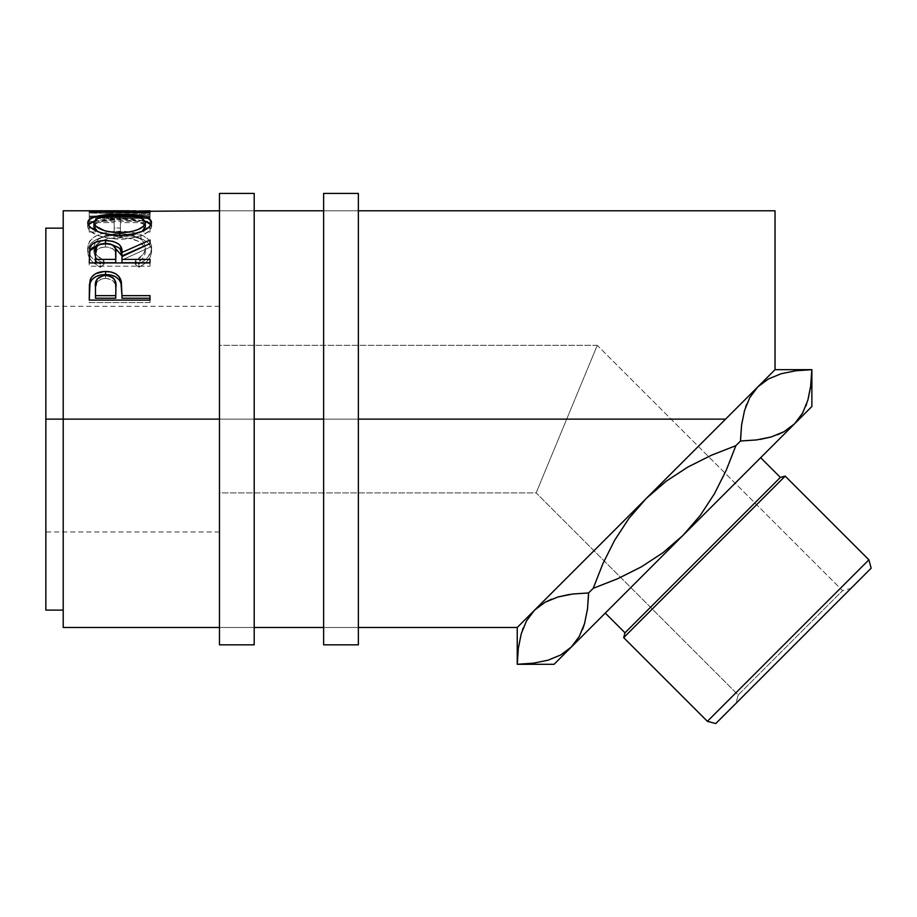 <?xml version="1.0" encoding="UTF-8"?>
<svg xmlns="http://www.w3.org/2000/svg" width="917" height="917" viewBox="0 0 917 917"><rect width="100%" height="100%" fill="white"/><g stroke="black" fill="none" stroke-linecap="round" stroke-linejoin="round"><path stroke-width="0.69" stroke-dasharray="4.58 3.44" d="M254.192 210.784L254.192 627.469L219.472 627.469L219.472 210.784L254.192 210.784L219.472 210.784L219.472 627.469L254.192 627.469L254.192 210.784L254.192 214.784L254.192 210.784L219.472 210.784L219.472 419.126L219.472 193.43L219.472 644.834L219.472 210.784M254.192 193.43L254.192 644.834L254.192 214.784L254.192 459.772L254.192 419.126L219.472 419.126L219.472 531.975L219.472 419.126L45.85 419.126L254.192 419.126L254.192 193.43M254.192 627.469L254.192 459.772L254.192 627.469L219.472 627.469M358.364 210.784L358.364 627.469L323.632 627.469L323.632 210.784L358.364 210.784L323.632 210.784L323.632 627.469L358.364 627.469L358.364 210.784L358.364 214.784L358.364 210.784L323.632 210.784L323.632 419.126L323.632 193.43L323.632 644.834L323.632 210.784M358.364 193.43L358.364 644.834L358.364 214.784L358.364 459.772L358.364 419.126L323.632 419.126L358.364 419.126L358.364 193.43M358.364 627.469L358.364 459.772L358.364 627.469L323.632 627.469M738.208 694.994L842.563 590.64L850.953 588.393L735.961 703.373L738.208 694.994L536.136 492.91L219.472 492.91L219.472 345.342L597.265 345.342L536.136 492.91L597.265 345.342L842.563 590.64L738.208 694.994L842.563 590.64L597.265 345.342L536.136 492.91L738.208 694.994L735.961 703.373L871.15 568.196L715.764 723.57L850.953 588.393L842.563 590.64L738.208 694.994M45.85 419.126L45.85 228.15L45.85 531.975L45.85 419.126L219.472 419.126L45.85 419.126L45.85 306.278L45.85 610.103L45.85 419.126M760.663 457.698L605.277 613.083L760.663 457.698L682.97 535.39L700.221 515.469L714.515 493.633L724.98 473.057L714.515 493.633L700.221 515.469L682.97 535.39L554.063 664.298L760.663 457.698M63.216 419.126L63.216 210.784L63.216 419.126L725.576 419.126L63.216 419.126L63.216 610.103L63.216 228.15L63.216 627.469L63.216 419.126M811.144 382.378L811.843 369.689L795.899 370.743L781.33 373.678L768.48 378.927L757.774 386.928L775.037 369.654L773.937 370.766L775.037 369.654L775.037 210.784L775.037 369.654L575.062 569.64L646.347 498.355L628.867 518.506L614.573 540.354L604.12 560.895L614.573 540.354L628.867 518.506L646.141 498.561L641.717 502.986M98.898 263.282L100.4 264.062L104.057 260.909L96.423 254.685L94.531 251.075L94.038 246.008L95.746 241.905L98.039 239.497L105.042 235.784L114.533 233.904L122.316 233.743L129.905 234.603L138.318 237.514L143.694 242.042L145.344 247.67L144.726 251.247L142.777 254.777L135.223 260.909L138.834 264.062L144.347 260.611L148.416 256.519L151.397 249.882L151.007 243.819L149.104 240.254L143.488 235.875L130.844 232.07L112.974 231.508L106.899 232.31L96.56 235.612L89.809 240.896L88.204 244.14L87.734 248.748L88.433 252.083L90.806 256.508L98.898 263.282M150.021 217.02L89.258 217.02L89.258 228.035L95.483 228.035L95.483 218.406L114.189 218.406L114.189 228.035L120.414 228.035L120.414 218.406L143.786 218.406L143.786 228.035L150.021 228.035L150.021 217.02L150.021 232.012L150.021 228.035L143.786 228.035L143.786 218.406L120.414 218.406L120.414 232.012L120.414 228.035L114.189 228.035L114.189 218.406L95.483 218.406L95.483 232.012L95.483 228.035L89.258 228.035L89.258 232.012L95.483 232.012L95.483 218.406L95.483 222.59L114.189 222.59L114.189 218.406L114.189 232.012L114.189 228.035L114.189 232.012L120.414 232.012L120.414 218.406L120.414 222.59L143.786 222.59L143.786 218.406L143.786 232.012L143.786 228.035L143.786 232.012L150.021 232.012L150.021 217.02L150.021 221.226L89.258 221.226L89.258 217.02L150.021 217.02M135.727 210.807L89.258 213.019L150.021 214.36L150.021 213.42L106.292 212.572L141.745 210.784M150.021 210.853L150.021 215.163L106.2 215.873L106.2 211.552L106.2 215.873L150.021 216.446L150.021 212.125L150.021 216.446L106.2 215.873L150.021 215.197L150.021 210.83L150.021 215.197L150.021 210.853L106.292 212.572L106.292 216.882L150.021 215.197L106.292 216.882L106.292 212.572L150.021 213.42L150.021 217.707L106.292 216.882L150.021 217.707L150.021 218.624L150.021 213.42L150.021 218.624L150.021 214.36L89.258 213.019L89.258 217.318L150.021 218.624L89.258 217.318L89.258 212.904L89.258 217.318L89.258 212.904L139.109 210.841L139.109 215.174L89.258 217.203L139.109 215.174L139.109 210.841L89.258 211.781L89.258 216.103L139.109 215.174L89.258 216.103L89.258 211.781M746.53 404.557L749.819 397.542L745.67 406.873M744.547 410.392L741.773 423.677L744.547 410.392M740.569 439.128L741.601 425.007L740.523 441.008L735.87 445.662L740.523 441.008M760.09 439.426L756.525 439.931M783.897 431.758L794.603 423.757L811.877 406.495L794.603 423.757L783.897 431.758M805.871 406.059L802.558 413.143L806.696 403.812M810.559 387.318L807.831 400.293L810.605 387.008M768.286 379.03L781.135 373.735M641.545 503.158L631.045 513.646L646.141 498.561L665.96 481.391L687.83 467.062L711.432 455.222L687.83 467.062L665.96 481.391L645.946 498.756L662.968 481.734L518.919 625.784L775.037 369.654L646.141 498.561L757.774 386.928L768.48 378.927L781.33 373.678L798.283 370.468M523.229 627.904L526.553 620.809L522.403 630.139M518.552 646.645L521.28 633.67L518.506 646.955M518.334 648.273L517.257 664.275L533.201 663.209L547.77 660.286L560.631 655.036L571.337 647.024L560.631 655.036L547.77 660.286L533.201 663.209L517.257 664.275M582.57 629.406L579.292 636.409L583.43 627.09M584.553 623.571L587.338 610.275L584.565 623.56M588.542 594.824L587.51 608.945L588.576 592.955L593.23 588.301L588.576 592.955M572.632 594.021L569.01 594.525M545.202 602.194L534.508 610.195L517.234 627.469L534.508 610.195L545.202 602.194M602.824 563.783L593.23 588.301L602.824 563.795M617.749 578.707L641.27 566.901L663.106 552.607L682.97 535.39L663.106 552.607L641.27 566.901L617.749 578.707M726.275 470.192L735.87 445.662L726.275 470.192M811.843 369.689L798.959 370.399M811.19 381.988L811.258 381.197M771.128 436.985L777.421 434.818M773.937 370.766L765.225 379.466L773.937 370.766M104.057 260.909L104.057 264.211C97.271 260.474 93.889 256.084 93.924 251.04L93.924 247.464C93.912 252.633 97.294 257.115 104.057 260.909L100.4 264.062C91.872 259.465 87.642 253.998 87.7 247.659C89.052 237.09 99.586 231.623 119.279 231.267C127.474 231.199 134.696 232.345 140.954 234.729C148.256 237.79 151.798 242.111 151.58 247.693C151.592 254.009 147.339 259.465 138.834 264.062L135.223 260.909C141.883 257.138 145.264 252.725 145.344 247.67C144.439 238.81 135.899 234.144 119.703 233.686C103.655 234.122 95.059 238.707 93.924 247.464L93.924 251.04C95.059 242.478 103.655 237.973 119.703 237.549L119.703 233.686L119.703 237.549C135.876 237.984 144.428 242.546 145.344 251.247L145.344 247.67L145.344 251.247C145.264 256.187 141.894 260.508 135.223 264.211L135.223 260.909L135.223 264.211L138.834 267.294L138.834 264.062L138.834 267.294C147.339 262.789 151.592 257.448 151.58 251.269L151.58 247.693L151.58 251.269C151.786 245.779 148.245 241.549 140.954 238.569L140.954 234.729L140.954 238.569C134.707 236.242 127.486 235.107 119.279 235.176L119.279 231.267L119.279 235.176C99.609 235.509 89.087 240.862 87.7 251.224L87.7 247.659L87.7 251.224C87.654 257.448 91.883 262.812 100.4 267.294L100.4 264.062L100.4 267.294L104.057 264.211L104.057 260.909M104.057 264.211L100.4 267.294L98.898 266.526L90.806 259.889L88.433 255.556L87.7 251.224L88.204 247.785L90.932 243.303L96.56 239.429L106.899 236.196L112.974 235.417L130.844 235.967L143.488 239.692L149.104 243.979L151.007 247.464L151.397 253.413L148.416 259.901L144.347 263.913L138.834 267.294L135.223 264.211L142.777 258.204L144.726 254.743L145.344 251.247L143.694 245.733L138.318 241.297L129.905 238.454L122.316 237.606L114.533 237.767L105.042 239.601L96.789 244.38L94.371 248.22L93.924 251.04L94.531 254.582L96.423 258.113L104.057 264.211M89.258 228.035L89.258 217.02L89.258 228.035M89.258 232.012L89.258 221.226L150.021 221.226L150.021 232.012L143.786 232.012L143.786 222.59L120.414 222.59L120.414 232.012L114.189 232.012L114.189 222.59L95.483 222.59L95.483 232.012L89.258 232.012M89.258 211.861L89.258 216.171L89.258 211.861M150.021 212.824L150.021 217.123L89.258 216.171L150.021 217.123L150.021 212.824M119.611 214.337L119.611 218.601L145.012 221.169L131.888 219.025L119.611 218.601L119.611 214.337M151.03 224.722L151.58 226.648L151.58 222.556L151.58 226.648C149.918 233.72 139.361 237.927 119.909 239.268L119.909 235.44L119.909 239.268C100.389 238.042 89.648 233.881 87.7 226.808L87.7 222.716L88.296 228.929L90.141 231.118L97.168 235.256L107.656 238.214L123.038 239.211L132.14 238.191L142.433 235.119L149.333 230.958L151.443 227.691L151.03 224.711M94.313 221.146L119.611 218.601L107.232 219.025L94.313 221.146M145.241 225.891L144.691 224.78L145.241 225.891M144.691 224.78L135.831 220.882L119.6 219.656C103.759 219.656 95.196 222.017 93.924 226.717L95.826 223.679L99.598 221.891L114.487 219.748L134.191 220.607L141.229 222.407L144.897 225.101M98.257 231.932L119.886 236.815L107.22 235.417L98.257 231.932M122.431 236.758L119.886 236.815L142.124 231.336L138.077 233.503L129.824 235.956L122.431 236.758M119.886 235.44L119.886 236.815L119.886 235.44M119.6 219.656L119.6 215.403L119.6 219.656M89.258 255.167L89.258 258.583L89.258 255.167M98.795 244.828L105.501 244.163L105.501 243.303L105.501 244.163L112.447 244.873M143.705 246.329L150.021 243.773L150.021 240.036L150.021 243.773L143.705 246.329M150.021 243.578L150.021 247.235L150.021 243.773L150.021 247.235L121.972 259.97L121.972 256.588L121.972 259.97L150.021 247.235L150.021 243.578M121.972 262.72L121.972 259.97L121.972 262.72M150.021 262.72L150.021 266.205L150.021 262.95L150.021 266.205L89.258 266.205L89.258 258.583L89.258 266.205L150.021 266.205L150.021 262.95M112.963 244.999L105.501 244.163L97.775 245.08M104.16 247.017L108.183 247.154L112.734 248.667L115.129 251.315L115.829 255.958C116.929 250.834 113.479 247.842 105.489 246.971L105.489 243.303L105.489 246.971C97.695 247.831 94.359 250.765 95.483 255.797L96.95 249.86L100.457 247.75L104.16 247.017M95.483 262.72L95.483 252.324L95.483 262.72M89.258 290.506L89.258 293.188L89.258 290.506M121.972 294.827L121.972 298.22L121.972 294.827M150.021 298.22L150.021 302.564L150.021 300.088L150.021 302.564L89.258 302.564L89.258 293.188L89.258 302.564L150.021 302.564L150.021 300.088M89.728 284.614L89.568 285.84M104.274 278.424L108.24 278.608L112.768 280.579L115.187 284.018L115.874 289.99C116.94 283.41 113.513 279.525 105.581 278.367L105.581 275.375L105.581 278.367C97.798 279.479 94.428 283.227 95.483 289.634L97.03 282.035L100.595 279.353L104.274 278.424M95.483 298.22L95.483 286.883L95.483 298.22M623.686 637.636L785.216 476.118L623.686 637.636M868.903 559.806L707.385 721.324L868.903 559.806M780.367 477.413L624.993 632.799L780.367 477.413M597.265 345.342L219.472 345.342L219.472 492.91L536.136 492.91L597.265 345.342M219.472 419.126L219.472 531.975L219.472 419.126M219.472 492.91L219.472 433.523L219.472 492.91M518.323 648.33L517.956 651.586M517.922 651.976L517.841 652.755M557.972 596.967L551.679 599.133M219.472 531.975L45.85 531.975M129.71 215.128L141.745 215.128M219.472 306.278L45.85 306.278"/><path stroke-width="1.38" d="M219.472 644.834L254.192 644.834L254.192 193.43L219.472 193.43L219.472 644.834L219.472 419.126L63.216 419.126L219.472 419.126L219.472 193.43L254.192 193.43L254.192 419.126L323.632 419.126L323.632 644.834L358.364 644.834L358.364 193.43L323.632 193.43L323.632 644.834L358.364 644.834L358.364 193.43L323.632 193.43L323.632 419.126L254.192 419.126L254.192 644.834L219.472 644.834M526.507 620.901L534.508 610.195L517.234 627.469L517.234 664.298L518.323 648.33L521.246 633.762L526.507 620.901L534.508 610.195L545.019 602.297L557.857 597.001L572.586 594.021L588.576 592.955L587.51 608.899L584.587 623.468L579.338 636.329L571.337 647.024L560.814 654.921L547.976 660.217L533.258 663.197L517.257 664.275L518.323 648.33L521.246 633.762L526.507 620.901M707.385 721.324L715.764 723.57L871.15 568.196L868.903 559.806L707.385 721.324L868.903 559.806L785.216 476.118L780.367 477.413L624.993 632.799L623.686 637.636L785.216 476.118L623.686 637.636L707.385 721.324L623.686 637.636L624.993 632.799L780.367 477.413L760.663 457.698L780.367 477.413L785.216 476.118L868.903 559.806L871.15 568.196L715.764 723.57L707.385 721.324M810.605 387.008L807.854 400.202L802.604 413.051L794.603 423.757L811.877 406.495L811.877 369.654L810.788 385.633L807.854 400.202L802.604 413.051L794.603 423.757L784.092 431.655L771.243 436.95L756.525 439.931L740.523 441.008L735.87 445.662L726.275 470.192L714.469 493.69L700.175 515.537L682.97 535.39L663.048 552.653L641.212 566.935L617.76 578.696L593.23 588.301L602.801 563.863L614.631 540.262L628.959 518.38L646.141 498.561L666.074 481.299L687.933 467.005L711.363 455.256L735.87 445.662L726.275 470.169L714.469 493.69L700.175 515.537L682.97 535.39L663.048 552.653L641.212 566.935L617.76 578.696L593.23 588.301L617.749 578.707L593.23 588.301L588.576 592.955L572.632 594.021L558.063 596.944L545.122 602.24L551.679 599.133M602.824 563.795L614.631 540.262L628.959 518.38L646.141 498.561L666.074 481.299L687.933 467.005L711.363 455.256L735.87 445.662L711.432 455.222L735.87 445.662L740.523 441.008L756.479 439.942L771.048 437.008L783.989 431.712L777.421 434.818M605.277 613.083L624.993 632.799L605.277 613.083M63.216 627.469L63.216 210.784L63.216 419.126L45.85 419.126L45.85 228.15L45.85 419.126L63.216 419.126L63.216 627.469L219.472 627.469M588.542 594.824L587.51 608.899L584.587 623.468L579.338 636.329L571.337 647.024L554.063 664.298L794.603 423.757L784.092 431.655L771.243 436.95L756.525 439.931L740.523 441.008L741.589 425.064L744.524 410.484L749.774 397.634L757.774 386.928L768.286 379.03L781.135 373.735L795.853 370.755L811.877 369.654L775.037 369.654L534.508 610.195L725.576 419.126L358.364 419.126L725.576 419.126L775.037 369.654L775.037 210.784L358.364 210.784M219.472 210.784L106.2 211.552L150.021 212.125L150.021 212.824L89.258 211.861L135.727 210.807M87.837 223.782L88.215 220.699L89.9 218.922L96.812 216.263L116.448 214.36L131.922 214.773L142.284 216.24L149.276 218.831L151.03 220.573L151.58 222.556L149.333 226.958L142.433 231.199L132.14 234.351L123.038 235.382L113.674 235.176L102.085 233.067L97.168 231.348L90.141 227.118L87.837 223.782M150.021 262.95L89.258 262.95L90.084 247.04C92.25 242.753 97.385 240.552 105.501 240.437L105.501 244.163L105.501 240.437C117.273 241.182 122.763 245.183 121.972 252.45L121.972 255.923L120.356 249.481L118.637 247.636L112.447 244.873L121.972 255.923L121.972 252.45L150.021 240.036L150.021 243.578L121.972 256.588L121.972 259.396L150.021 259.396L150.021 262.95L89.258 262.95L89.774 248.026L92.055 244.3L95.563 242.157L104.171 240.46L112.963 241.297L118.637 243.991L120.356 245.871L121.972 252.45L150.021 240.036L150.021 243.578L121.972 256.588L121.972 259.396L150.021 259.396L150.021 262.95L121.972 262.72L150.021 262.72M150.021 300.088L89.258 300.088L90.164 279.914C92.502 274.378 97.638 271.57 105.558 271.478C113.651 271.547 118.797 274.481 120.975 280.27L120.975 283.17L119.027 279.582L115.542 276.739L110.831 275.043L105.558 274.55L105.558 271.478L105.558 274.55L100.389 275.031L95.746 276.659L92.216 279.364L90.164 282.814L90.164 279.914L89.258 293.188L90.164 282.814C92.502 277.392 97.626 274.642 105.558 274.55C113.697 274.642 118.843 277.519 120.975 283.17L121.972 295.652L150.021 295.652L150.021 300.088L89.258 300.088L89.407 285.004L90.531 278.974L92.216 276.384L95.746 273.633L104.251 271.501L110.831 271.971L115.542 273.713L119.027 276.613L121.342 281.737L121.972 295.652L150.021 295.652L150.021 300.088L150.021 298.22L121.972 298.22L150.021 298.22M740.569 439.128L741.589 425.064L744.524 410.484L749.774 397.634L757.774 386.928L749.819 397.542L757.774 386.928L768.286 379.03M745.67 406.873L746.53 404.557M741.773 423.677L741.601 425.029L741.773 423.677M811.877 369.654L811.877 406.495L794.603 423.757L802.558 413.143L794.603 423.757L571.337 647.024L579.292 636.409L571.337 647.024L560.814 654.921L547.976 660.217L533.258 663.197L517.234 664.298L517.234 627.469L534.508 610.195L526.553 620.809L534.508 610.195L545.019 602.297L557.857 597.001L572.586 594.021L588.576 592.955L593.23 588.301L602.801 563.863M806.696 403.812L805.871 406.059M810.559 387.318L811.843 369.689L811.258 381.197M522.403 630.139L523.229 627.904M583.43 627.09L584.553 623.571M587.338 610.275L587.51 608.934L587.338 610.275M760.09 439.426L771.128 436.985M740.523 441.008L756.479 439.942M582.57 629.406L584.565 623.56M45.85 610.103L45.85 419.126L45.85 610.103L63.216 610.103M775.037 369.654L775.037 210.784M89.258 211.861L150.021 212.824L150.021 212.125L106.2 211.552L150.021 210.83M150.021 212.125L150.021 212.824M119.611 214.337L119.611 215.403L119.611 214.337C99.896 214.142 89.258 216.928 87.7 222.716C89.648 229.949 100.389 234.19 119.909 235.44C139.35 234.076 149.918 229.777 151.58 222.556C149.815 216.893 139.155 214.154 119.611 214.337M145.012 221.169L151.03 224.722L149.265 223.003L145.012 221.169M88.25 224.78L94.313 221.146L89.9 223.095L88.215 224.837M151.443 225.651L151.03 224.711M98.257 231.932L94.417 228.436L93.924 222.625C95.196 217.822 103.759 215.415 119.6 215.403C135.578 215.392 144.164 217.799 145.344 222.625C144.107 228.425 135.624 231.863 119.886 232.929L119.886 235.44L119.886 232.929C104.011 231.909 95.357 228.471 93.924 222.625L93.924 226.717L97.638 231.542M142.124 231.336L145.344 226.717L143.556 230.19L141.241 231.898M145.344 226.717L145.344 222.625L145.344 226.717M90.084 250.628L98.795 244.828L92.055 247.945L90.084 250.628M121.972 255.923L143.705 246.329L121.972 255.923M121.972 259.396L121.972 262.72L121.972 259.396M115.737 262.72L95.483 262.72L115.737 262.72L115.829 255.958L115.737 262.72M115.829 252.484L115.737 259.396L115.565 249.275L114.235 246.295L110.659 244.094L105.489 243.303L100.457 244.105L96.95 246.26L95.483 252.324C94.336 247.212 97.672 244.209 105.489 243.303C113.49 244.231 116.94 247.292 115.829 252.484L115.829 255.912M115.737 259.396L95.483 259.396L95.483 262.72L95.483 259.396L115.737 259.396M95.483 252.324L95.483 259.396L95.483 252.324M120.975 283.17L121.972 294.827L120.975 283.17M121.972 295.652L121.972 298.22L121.972 295.652M115.737 298.22L95.483 298.22L115.737 298.22L115.874 289.99L115.737 298.22M115.874 289.99L115.622 283.135L114.27 279.261L112.768 277.633L108.24 275.616L102.991 275.616L97.03 279.123L95.483 286.883C94.417 280.373 97.787 276.544 105.581 275.375C113.513 276.602 116.952 280.556 115.874 287.25L115.874 287.216M115.874 287.25L115.737 295.652L95.483 295.652L95.483 298.22L95.483 295.652L115.737 295.652L115.874 287.25M95.483 286.883L95.483 295.652L95.483 286.883M117.307 232.884L129.824 232.058L138.077 229.548L143.556 226.167L144.92 224.367L145.241 221.788L141.229 218.223L129.675 215.827L109.581 215.827L98.13 218.246L94.038 221.788L94.417 224.378L95.884 226.19L104.733 230.82L117.307 232.884M517.841 652.755L517.257 664.275M569.01 594.525L557.972 596.967M588.576 592.955L572.632 594.021M781.135 373.735L795.853 370.755L811.843 369.689M798.959 370.399L798.283 370.468M45.85 228.15L63.216 228.15M323.632 210.784L254.192 210.784M63.216 210.784L129.71 210.784M554.063 664.298L517.234 664.298M254.192 627.469L323.632 627.469M358.364 627.469L517.234 627.469"/></g></svg>

